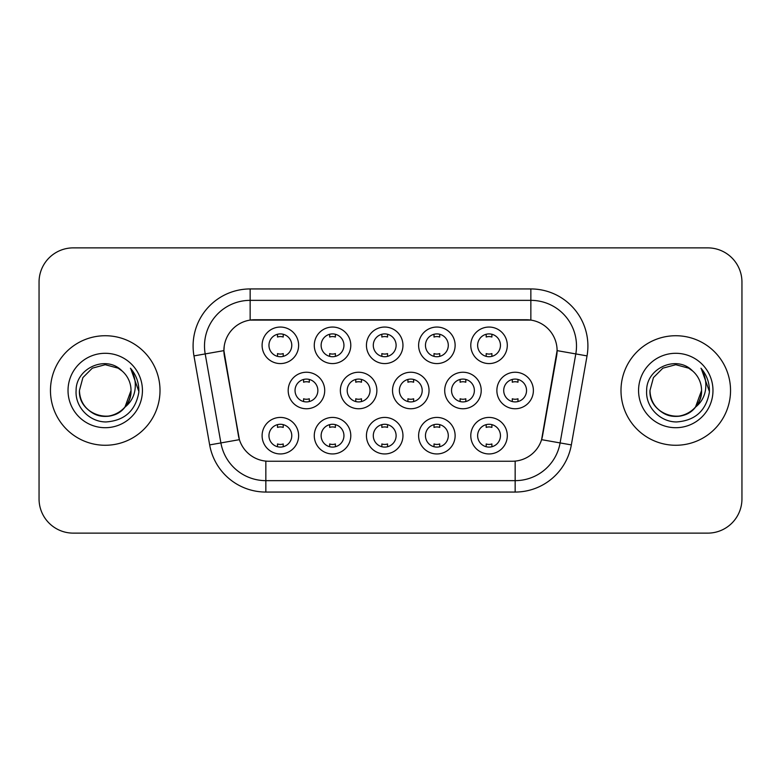<?xml version="1.0" encoding="UTF-8"?>
<svg xmlns="http://www.w3.org/2000/svg" width="781" height="781" viewBox="0 0 781 781"><rect width="100%" height="100%" fill="white"/><g stroke="black" fill="none" stroke-linecap="round" stroke-linejoin="round"><path stroke-width="1.17" d="M455.128 435.691A18.256 18.256 0 0 1 436.872 453.946A18.256 18.256 0 0 1 418.616 435.691A18.256 18.256 0 0 1 436.872 417.425A18.256 18.256 0 0 1 455.128 435.691M425.46 435.691A11.412 11.412 0 0 0 436.872 447.093A11.412 11.412 0 0 0 448.284 435.691A11.412 11.412 0 0 0 436.872 424.278A11.412 11.412 0 0 0 425.46 435.691M402.957 435.691A18.256 18.256 0 0 1 384.701 453.946A18.256 18.256 0 0 1 366.445 435.691A18.256 18.256 0 0 1 384.701 417.425A18.256 18.256 0 0 1 402.957 435.691M373.289 435.691A11.412 11.412 0 0 0 384.701 447.093A11.412 11.412 0 0 0 396.113 435.691A11.412 11.412 0 0 0 384.701 424.278A11.412 11.412 0 0 0 373.289 435.691M350.786 435.691A18.256 18.256 0 0 1 332.53 453.946A18.256 18.256 0 0 1 314.274 435.691A18.256 18.256 0 0 1 332.53 417.425A18.256 18.256 0 0 1 350.786 435.691M321.128 435.691A11.412 11.412 0 0 0 332.53 447.093A11.412 11.412 0 0 0 343.943 435.691A11.412 11.412 0 0 0 332.53 424.278A11.412 11.412 0 0 0 321.128 435.691M298.625 435.691A18.256 18.256 0 0 1 280.359 453.946A18.256 18.256 0 0 1 262.104 435.691A18.256 18.256 0 0 1 280.359 417.425A18.256 18.256 0 0 1 298.625 435.691M268.957 435.691A11.412 11.412 0 0 0 280.359 447.093A11.412 11.412 0 0 0 291.772 435.691A11.412 11.412 0 0 0 280.359 424.278A11.412 11.412 0 0 0 268.957 435.691M507.299 435.691A18.256 18.256 0 0 1 489.043 453.946A18.256 18.256 0 0 1 470.787 435.691A18.256 18.256 0 0 1 489.043 417.425A18.256 18.256 0 0 1 507.299 435.691M477.63 435.691A11.412 11.412 0 0 0 489.043 447.093A11.412 11.412 0 0 0 500.455 435.691A11.412 11.412 0 0 0 489.043 424.278A11.412 11.412 0 0 0 477.63 435.691M481.213 390.5A18.256 18.256 0 0 1 462.957 408.756A18.256 18.256 0 0 1 444.701 390.5A18.256 18.256 0 0 1 462.957 372.244A18.256 18.256 0 0 1 481.213 390.5M451.545 390.5A11.412 11.412 0 0 0 462.957 401.912A11.412 11.412 0 0 0 474.37 390.5A11.412 11.412 0 0 0 462.957 379.088A11.412 11.412 0 0 0 451.545 390.5M429.042 390.5A18.256 18.256 0 0 1 410.786 408.756A18.256 18.256 0 0 1 392.531 390.5A18.256 18.256 0 0 1 410.786 372.244A18.256 18.256 0 0 1 429.042 390.5M399.374 390.5A11.412 11.412 0 0 0 410.786 401.912A11.412 11.412 0 0 0 422.199 390.5A11.412 11.412 0 0 0 410.786 379.088A11.412 11.412 0 0 0 399.374 390.5M376.872 390.5A18.256 18.256 0 0 1 358.616 408.756A18.256 18.256 0 0 1 340.36 390.5A18.256 18.256 0 0 1 358.616 372.244A18.256 18.256 0 0 1 376.872 390.5M347.203 390.5A11.412 11.412 0 0 0 358.616 401.912A11.412 11.412 0 0 0 370.028 390.5A11.412 11.412 0 0 0 358.616 379.088A11.412 11.412 0 0 0 347.203 390.5M324.711 390.5A18.256 18.256 0 0 1 306.445 408.756A18.256 18.256 0 0 1 288.189 390.5A18.256 18.256 0 0 1 306.445 372.244A18.256 18.256 0 0 1 324.711 390.5M295.042 390.5A11.412 11.412 0 0 0 306.445 401.912A11.412 11.412 0 0 0 317.857 390.5A11.412 11.412 0 0 0 306.445 379.088A11.412 11.412 0 0 0 295.042 390.5M533.384 390.5A18.256 18.256 0 0 1 515.128 408.756A18.256 18.256 0 0 1 496.872 390.5A18.256 18.256 0 0 1 515.128 372.244A18.256 18.256 0 0 1 533.384 390.5M503.716 390.5A11.412 11.412 0 0 0 515.128 401.912A11.412 11.412 0 0 0 526.54 390.5A11.412 11.412 0 0 0 515.128 379.088A11.412 11.412 0 0 0 503.716 390.5M455.128 345.309A18.256 18.256 0 0 1 436.872 363.575A18.256 18.256 0 0 1 418.616 345.309A18.256 18.256 0 0 1 436.872 327.054A18.256 18.256 0 0 1 455.128 345.309M425.46 345.309A11.412 11.412 0 0 0 436.872 356.722A11.412 11.412 0 0 0 448.284 345.309A11.412 11.412 0 0 0 436.872 333.907A11.412 11.412 0 0 0 425.46 345.309M402.957 345.309A18.256 18.256 0 0 1 384.701 363.575A18.256 18.256 0 0 1 366.445 345.309A18.256 18.256 0 0 1 384.701 327.054A18.256 18.256 0 0 1 402.957 345.309M373.289 345.309A11.412 11.412 0 0 0 384.701 356.722A11.412 11.412 0 0 0 396.113 345.309A11.412 11.412 0 0 0 384.701 333.907A11.412 11.412 0 0 0 373.289 345.309M350.786 345.309A18.256 18.256 0 0 1 332.53 363.575A18.256 18.256 0 0 1 314.274 345.309A18.256 18.256 0 0 1 332.53 327.054A18.256 18.256 0 0 1 350.786 345.309M321.128 345.309A11.412 11.412 0 0 0 332.53 356.722A11.412 11.412 0 0 0 343.943 345.309A11.412 11.412 0 0 0 332.53 333.907A11.412 11.412 0 0 0 321.128 345.309M298.625 345.309A18.256 18.256 0 0 1 280.359 363.575A18.256 18.256 0 0 1 262.104 345.309A18.256 18.256 0 0 1 280.359 327.054A18.256 18.256 0 0 1 298.625 345.309M268.957 345.309A11.412 11.412 0 0 0 280.359 356.722A11.412 11.412 0 0 0 291.772 345.309A11.412 11.412 0 0 0 280.359 333.907A11.412 11.412 0 0 0 268.957 345.309M507.299 345.309A18.256 18.256 0 0 1 489.043 363.575A18.256 18.256 0 0 1 470.787 345.309A18.256 18.256 0 0 1 489.043 327.054A18.256 18.256 0 0 1 507.299 345.309M477.63 345.309A11.412 11.412 0 0 0 489.043 356.722A11.412 11.412 0 0 0 500.455 345.309A11.412 11.412 0 0 0 489.043 333.907A11.412 11.412 0 0 0 477.63 345.309M209.659 444.906L193.961 355.902A57.052 57.052 0 0 1 250.145 288.941L530.855 288.941A57.052 57.052 0 0 1 587.039 355.902L571.341 444.906A57.052 57.052 0 0 1 515.157 492.059L265.843 492.059A57.052 57.052 0 0 1 209.659 444.906L239.406 439.664L224.372 355.911A30.81 30.81 0 0 1 254.713 319.751L526.287 319.751A30.81 30.81 0 0 1 556.628 355.911L542.541 435.788A30.81 30.81 0 0 1 512.199 461.249L268.801 461.249A30.81 30.81 0 0 1 238.459 435.788L223.903 350.63L205.198 353.92A45.64 45.64 0 0 1 250.145 300.353L530.855 300.353A45.64 45.64 0 0 1 575.802 353.92L560.104 442.925A45.64 45.64 0 0 1 515.157 480.647L265.843 480.647A45.64 45.64 0 0 1 220.896 442.925L205.198 353.92A45.64 45.64 0 0 1 204.505 346.003M50.462 390.5A54.768 54.768 0 0 0 105.23 445.268A54.768 54.768 0 0 0 160.007 390.5A54.768 54.768 0 0 0 105.23 335.732A54.768 54.768 0 0 0 50.462 390.5A54.768 54.768 0 0 0 105.23 445.268A54.768 54.768 0 0 0 160.007 390.5A54.768 54.768 0 0 0 105.23 335.732A54.768 54.768 0 0 0 50.462 390.5M620.993 390.5A54.768 54.768 0 0 0 675.77 445.268A54.768 54.768 0 0 0 730.538 390.5A54.768 54.768 0 0 0 675.77 335.732A54.768 54.768 0 0 0 620.993 390.5A54.768 54.768 0 0 0 675.77 445.268A54.768 54.768 0 0 0 730.538 390.5A54.768 54.768 0 0 0 675.77 335.732A54.768 54.768 0 0 0 620.993 390.5M250.145 288.941L250.145 320.093L530.855 320.093L530.855 288.941M223.903 350.562L224.245 346.003M512.199 461.249L268.801 461.249M575.802 353.92L557.097 350.63L541.594 439.664L560.104 442.925L575.802 353.92L587.039 355.902M542.541 435.788L542.356 436.755M238.644 436.755L238.459 435.788M741.95 282.097A34.227 34.227 0 0 0 707.723 247.87L73.277 247.87A34.227 34.227 0 0 0 39.05 282.097L39.05 498.903A34.227 34.227 0 0 0 73.277 533.13L707.723 533.13A34.227 34.227 0 0 0 741.95 498.903L741.95 282.097L741.95 498.903M39.05 282.097L39.05 498.903M707.723 247.87L73.277 247.87M73.277 533.13L707.723 533.13M491.893 334.268L491.893 337.041A8.757 8.757 0 0 0 486.192 337.041L486.192 334.268M486.192 356.361L486.192 353.588A8.757 8.757 0 0 0 491.893 353.588L491.893 356.361M512.277 401.551L512.277 398.779A8.757 8.757 0 0 0 517.979 398.779L517.979 401.551M517.979 379.449L517.979 382.221A8.757 8.757 0 0 0 512.277 382.221L512.277 379.449M486.192 446.732L486.192 443.959A8.757 8.757 0 0 0 491.893 443.959L491.893 446.732M491.893 424.639L491.893 427.412A8.757 8.757 0 0 0 486.192 427.412L486.192 424.639M439.723 334.268L439.723 337.041A8.757 8.757 0 0 0 434.021 337.041L434.021 334.268M434.021 356.361L434.021 353.588A8.757 8.757 0 0 0 439.723 353.588L439.723 356.361M387.552 334.268L387.552 337.041A8.757 8.757 0 0 0 381.85 337.041L381.85 334.268M381.85 356.361L381.85 353.588A8.757 8.757 0 0 0 387.552 353.588L387.552 356.361M335.391 334.268L335.391 337.041A8.757 8.757 0 0 0 329.68 337.041L329.68 334.268M329.68 356.361L329.68 353.588A8.757 8.757 0 0 0 335.391 353.588L335.391 356.361M283.22 334.268L283.22 337.041A8.757 8.757 0 0 0 277.509 337.041L277.509 334.268M277.509 356.361L277.509 353.588A8.757 8.757 0 0 0 283.22 353.588L283.22 356.361M460.107 401.551L460.107 398.779A8.757 8.757 0 0 0 465.808 398.779L465.808 401.551M465.808 379.449L465.808 382.221A8.757 8.757 0 0 0 460.107 382.221L460.107 379.449M407.936 401.551L407.936 398.779A8.757 8.757 0 0 0 413.637 398.779L413.637 401.551M413.637 379.449L413.637 382.221A8.757 8.757 0 0 0 407.936 382.221L407.936 379.449M355.765 401.551L355.765 398.779A8.757 8.757 0 0 0 361.466 398.779L361.466 401.551M361.466 379.449L361.466 382.221A8.757 8.757 0 0 0 355.765 382.221L355.765 379.449M97.313 415.053C113.479 420.861 131.52 407.233 131.023 390.5C130.681 400.223 126.376 407.672 118.126 412.837C102.047 423.136 78.559 409.576 79.437 390.5L82.893 377.604L92.334 368.163L105.23 364.707L118.126 368.163L122.129 371.014C106.304 354.418 75.825 368.085 76.108 390.5C74.908 407.086 89.63 422.062 106.06 421.945C124.579 420.608 135.494 410.767 138.813 392.433L138.872 390.5C138.774 382.036 135.962 374.607 130.427 368.212C134.635 375.114 136.119 382.544 134.879 390.5C133.668 397.265 130.378 402.791 124.999 407.077A25.793 25.793 0 0 0 131.023 390.5L124.999 407.077C111.302 425.577 78.09 413.745 79.437 390.5L82.893 377.604L92.334 368.163L105.23 364.707L118.126 368.163L122.129 371.014L118.126 368.163L105.23 364.707L92.334 368.163L82.893 377.604L79.437 390.5C79.789 400.223 84.084 407.672 92.334 412.837C108.413 423.136 131.911 409.576 131.023 390.5L124.931 407.155L131.023 390.5C130.681 400.223 126.376 407.672 118.126 412.837C102.047 423.136 78.559 409.576 79.437 390.5C79.789 400.223 84.084 407.672 92.334 412.837C108.413 423.136 131.911 409.576 131.023 390.5A25.793 25.793 0 0 0 122.129 371.014M68.025 390.5A37.205 37.205 0 0 0 105.23 427.705A37.205 37.205 0 0 0 142.435 390.5A37.205 37.205 0 0 0 105.23 353.295A37.205 37.205 0 0 0 68.025 390.5M130.681 368.495L138.852 391.476M667.843 415.053C684.01 420.861 702.051 407.233 701.563 390.5C701.211 400.223 696.916 407.672 688.666 412.837C672.587 423.136 649.089 409.576 649.977 390.5L653.433 377.604L662.874 368.163L675.77 364.707L688.666 368.163L692.669 371.014C676.834 354.418 646.356 368.085 646.648 390.5C645.438 407.086 660.16 422.062 676.6 421.945C695.119 420.608 706.034 410.767 709.353 392.433L709.412 390.5C709.314 382.036 706.493 374.607 700.957 368.212C705.175 375.114 706.649 382.544 705.409 390.5C704.208 397.265 700.918 402.791 695.539 407.077A25.793 25.793 0 0 0 701.563 390.5L695.539 407.077C681.842 425.577 648.63 413.745 649.977 390.5C650.319 400.223 654.624 407.672 662.874 412.837C678.953 423.136 702.441 409.576 701.563 390.5L695.471 407.155L701.563 390.5C701.211 400.223 696.916 407.672 688.666 412.837C672.587 423.136 649.089 409.576 649.977 390.5C650.319 400.223 654.624 407.672 662.874 412.837C678.953 423.136 702.441 409.576 701.563 390.5A25.793 25.793 0 0 0 692.669 371.014M638.565 390.5A37.205 37.205 0 0 0 675.77 427.705A37.205 37.205 0 0 0 712.975 390.5A37.205 37.205 0 0 0 675.77 353.295A37.205 37.205 0 0 0 638.565 390.5M701.211 368.495L709.392 391.476M303.594 401.551L303.594 398.779A8.757 8.757 0 0 0 309.305 398.779L309.305 401.551M309.305 379.449L309.305 382.221A8.757 8.757 0 0 0 303.594 382.221L303.594 379.449M434.021 446.732L434.021 443.959A8.757 8.757 0 0 0 439.723 443.959L439.723 446.732M439.723 424.639L439.723 427.412A8.757 8.757 0 0 0 434.021 427.412L434.021 424.639M381.85 446.732L381.85 443.959A8.757 8.757 0 0 0 387.552 443.959L387.552 446.732M387.552 424.639L387.552 427.412A8.757 8.757 0 0 0 381.85 427.412L381.85 424.639M329.68 446.732L329.68 443.959A8.757 8.757 0 0 0 335.391 443.959L335.391 446.732M335.391 424.639L335.391 427.412A8.757 8.757 0 0 0 329.68 427.412L329.68 424.639M277.509 446.732L277.509 443.959A8.757 8.757 0 0 0 283.22 443.959L283.22 446.732M283.22 424.639L283.22 427.412A8.757 8.757 0 0 0 277.509 427.412L277.509 424.639M515.157 461.102L515.157 492.059M265.843 492.059L265.843 461.102M193.961 355.902L205.198 353.92M560.104 442.925L571.341 444.906"/></g></svg>
